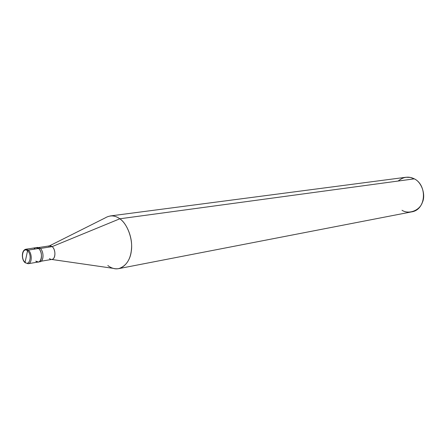 <?xml version="1.0" encoding="UTF-8"?>
<svg xmlns="http://www.w3.org/2000/svg" width="446" height="446" viewBox="0 0 446 446"><rect width="100%" height="100%" fill="white"/><g stroke="black" fill="none" stroke-linecap="round" stroke-linejoin="round"><path stroke-width="0.67" d="M39.12 261.746C43.853 262.633 44.338 251.505 40.101 248.255L38.568 248.489L36.048 247.653L38.568 248.489C36.856 247.145 35.306 247.385 33.913 249.214C35.306 247.385 36.856 247.145 38.568 248.489C42.409 251.455 42.56 261.585 38.378 261.997C42.56 261.585 42.409 251.455 38.568 248.489L28.315 250.089C32.157 253.088 32.329 263.33 28.154 263.731C32.329 263.33 32.157 253.088 28.315 250.089L38.568 248.489C43.976 252.676 41.015 265.9 35.786 261.133C41.015 265.9 43.976 252.676 38.568 248.489L40.101 248.255C43.948 251.21 44.087 261.323 39.906 261.735L38.378 261.997L35.786 261.133M25.076 262.326L27.552 250.825C32.407 254.649 29.782 266.669 25.076 262.326C29.782 266.669 32.407 254.649 27.552 250.825L28.315 250.089L27.552 250.825L25.076 262.326C20.299 258.518 22.818 246.599 27.552 250.825C22.818 246.599 20.299 258.518 25.076 262.326L25.283 262.822L25.076 262.326M25.567 262.856L28.154 263.731L25.567 262.856M25.127 262.688C21.508 260.068 21.14 250.357 25.807 249.236L28.315 250.089L25.807 249.236L37.581 247.418L40.101 248.255L36.834 247.653M49.422 258.591L50.716 259.316C55.499 260.971 56.447 249.866 52.132 246.621L40.335 248.461L52.132 246.621C55.828 249.42 55.94 259.003 51.914 259.405L41.032 261.25M38.808 247.519L49.712 245.835L52.132 246.621L119.812 218.791C127.255 223.524 133.309 239.641 131.263 251.338C130.087 262.237 121.741 271.135 113.178 268.341L51.636 259.449M107.837 265.498C111.099 268.157 114.722 269.206 118.708 268.637C126.709 265.883 131.007 258.803 131.603 247.396C132.183 236.051 126.29 223.061 119.812 218.791L414.317 178.846C427.441 185.218 426.304 209.86 411.535 211.895L118.708 268.637M402.013 210.278C408.72 214.682 419.664 210.601 422.373 202.445C426.014 194.807 421.643 182.08 414.317 178.846L119.812 218.791L52.132 246.621L50.398 245.824L48.603 246.292M49.434 245.88L105.016 217.994C110.067 214.978 114.996 215.245 119.812 218.791C116.863 216.583 113.646 215.641 110.168 215.964L405.921 177.268L410.337 177.424L414.317 178.846C408.759 176.042 403.368 176.772 398.155 181.043M28.154 263.731L38.378 261.997"/></g></svg>
